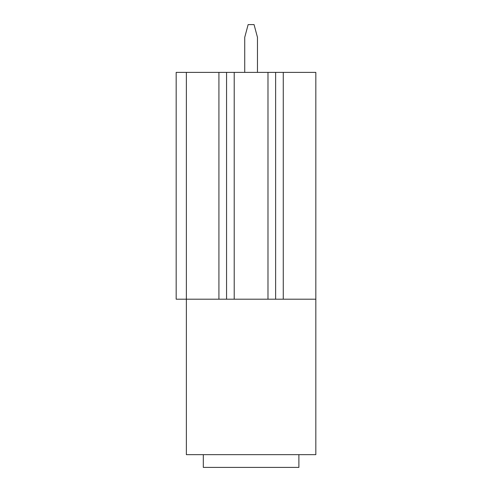 <?xml version="1.0" encoding="UTF-8"?>
<svg xmlns="http://www.w3.org/2000/svg" width="492" height="492" viewBox="0 0 492 492"><rect width="100%" height="100%" fill="white"/><g stroke="black" fill="none" stroke-linecap="round" stroke-linejoin="round"><path stroke-width="0.74" d="M298.884 454.657L298.884 467.4L203.313 467.4L203.313 454.657M283.269 299.197L218.922 299.197L218.922 72.386L186.363 72.386L186.363 454.657L315.827 454.657L315.827 72.386L283.269 72.386L283.269 299.197L315.827 299.197M218.922 72.386L234.21 72.386L234.21 299.197M267.98 299.197L267.98 72.386L234.21 72.386M267.98 72.386L283.269 72.386M218.922 299.197L176.173 299.197L176.173 72.386L186.363 72.386M257.47 72.386L257.47 37.343L254.056 24.6L248.14 24.6L244.727 37.343L244.727 72.386M226.566 299.197L226.566 72.386M275.625 72.386L275.625 299.197"/></g></svg>
